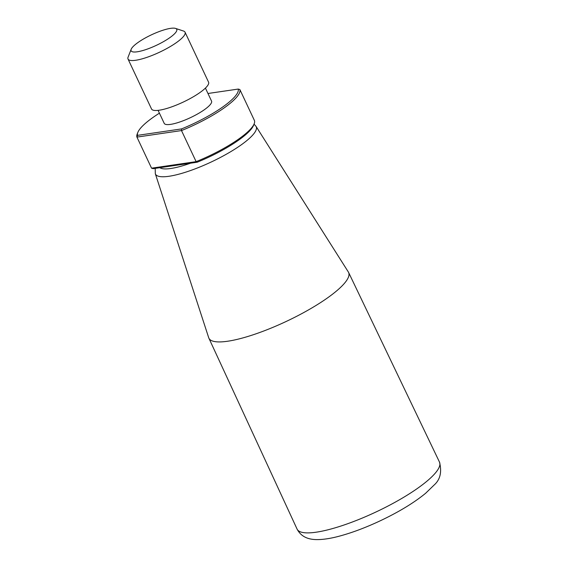 <?xml version="1.0" encoding="UTF-8"?>
<svg xmlns="http://www.w3.org/2000/svg" width="568" height="568" viewBox="0 0 568 568"><rect width="100%" height="100%" fill="white"/><g stroke="black" fill="none" stroke-linecap="round" stroke-linejoin="round"><path stroke-width="0.85" d="M254.201 123.725L253.584 125.294A55.458 12.759 154.8 0 1 197.202 162.214L196.123 161.646L181.497 130.569A56.722 13.05 -25.2 0 0 239.866 89.545L254.485 120.622A56.722 13.05 154.8 0 1 254.201 123.725A56.722 13.05 154.8 0 1 196.123 161.646L151.557 168.178L136.931 137.101L137.52 135.362L181.533 128.915A55.458 12.759 -25.2 0 0 238.226 89.062L207.973 93.493M181.533 128.915L181.497 130.569L136.931 137.101A56.722 13.05 -25.2 0 1 137.215 133.998L137.832 132.429A55.458 12.759 -25.2 0 0 137.52 135.362M159.423 113.167A55.458 12.759 -25.2 0 0 137.832 132.429M197.202 162.214L153.19 168.661L151.557 168.178M327.005 298.257A77.198 17.757 154.8 0 1 254.414 334.36A77.198 17.757 154.8 0 1 208.882 338.18A77.198 17.757 154.8 0 1 208.704 337.726L155.327 173.744A55.671 12.808 -25.2 0 0 187.639 171.536A55.671 12.808 -25.2 0 0 240.633 145.28A55.671 12.808 -25.2 0 0 256.033 126.359L348.354 272.008A77.198 17.757 154.8 0 1 348.596 272.434A77.198 17.757 154.8 0 1 327.005 298.257M138.173 42.38A25.212 5.801 -25.2 0 0 131.18 49.26A25.212 5.801 -25.2 0 0 156.399 45.319A25.212 5.801 -25.2 0 0 175.505 28.4A25.212 5.801 -25.2 0 0 138.173 42.38M131.18 49.26L128.105 57.105A31.51 7.249 -25.2 0 0 128.027 59.037A31.51 7.249 -25.2 0 0 159.622 52.178A31.51 7.249 -25.2 0 0 185.047 32.206A31.51 7.249 -25.2 0 0 183.514 31.034L175.505 28.4M128.027 59.037L151.528 108.978A31.51 7.249 -25.2 0 0 183.13 102.126A31.51 7.249 -25.2 0 0 208.555 82.147L185.047 32.206M158.096 110.355L164.209 123.348A26.156 6.014 -25.2 0 0 190.436 117.654A26.156 6.014 -25.2 0 0 211.537 101.076L205.424 88.09M239.866 89.545L238.226 89.062M190.571 163.179A49.416 11.367 154.8 0 1 159.814 167.688M297.071 529.078A78.689 18.105 -25.2 0 0 343.477 525.187A78.689 18.105 -25.2 0 0 417.473 488.395A78.689 18.105 -25.2 0 0 439.476 462.068C442.032 471.972 440.243 479.626 434.122 485.036L425.553 493.329C413.909 502.85 398.8 512.009 380.212 520.813C365.998 527.48 352.621 532.528 340.09 535.958C331.733 538.251 324.378 539.465 318.023 539.6C311.2 539.707 301.991 538.507 297.071 529.078L208.882 338.18M256.033 126.359L254.045 124.129M155.192 168.369L155.327 173.744M348.596 272.434L439.476 462.068"/></g></svg>
